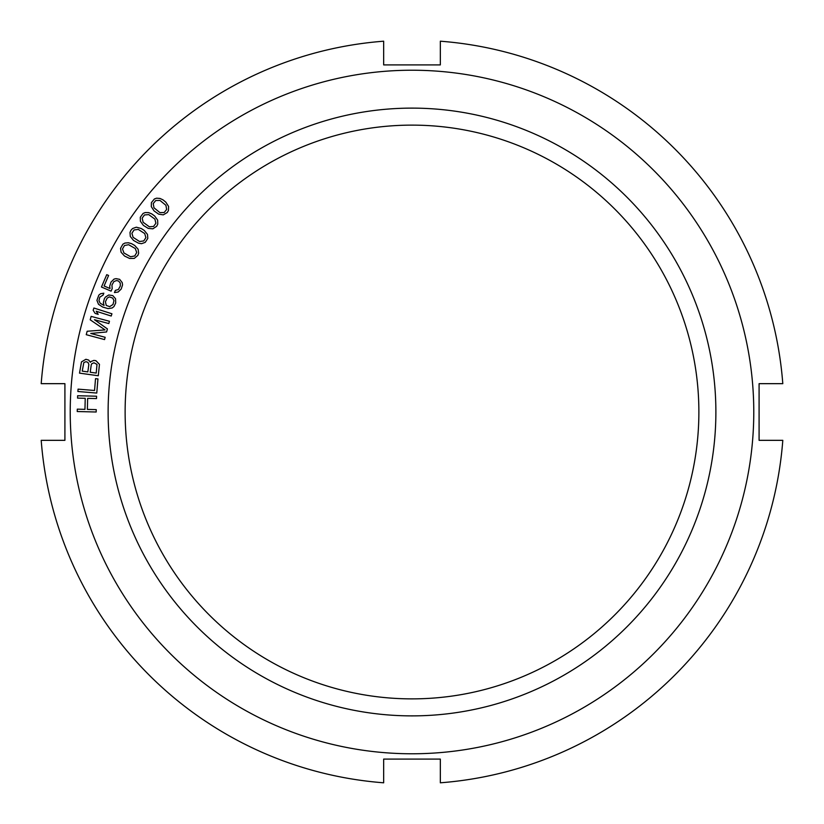 <?xml version="1.0" encoding="UTF-8"?>
<svg xmlns="http://www.w3.org/2000/svg" width="824" height="824" viewBox="0 0 824 824"><rect width="100%" height="100%" fill="white"/><g stroke="black" fill="none" stroke-linecap="round" stroke-linejoin="round"><path stroke-width="1.24" d="M64.911 383.665L41.2 383.665L64.911 383.665L64.911 440.335L41.2 440.335L64.911 440.335M782.8 383.665L759.089 383.665L782.8 383.665A371.882 371.882 0 0 0 440.335 41.2L440.335 64.911L440.335 41.2M759.089 440.335L782.8 440.335L759.089 440.335L759.089 383.665M440.335 782.8L440.335 759.089L383.665 759.089L383.665 782.8L383.665 759.089L440.335 759.089L440.335 782.8A371.882 371.882 0 0 0 782.8 440.335M383.665 41.2L383.665 64.911L440.335 64.911L383.665 64.911L383.665 41.2A371.882 371.882 0 0 0 41.2 383.665M136.321 227.197L132.571 228.536L130.944 230.308L129.996 232.512L130.316 236.478L133.519 240.433L138.473 243.162L141.491 243.698L145.23 242.359L147.805 238.383L147.486 234.418L144.282 230.463L141.234 228.495L136.321 227.197M753.775 412A341.775 341.775 0 0 1 412 753.775A341.775 341.775 0 0 1 70.225 412A341.775 341.775 0 0 1 412 70.225A341.775 341.775 0 0 1 753.775 412M715.881 412A303.881 303.881 0 0 1 412 715.881A303.881 303.881 0 0 1 108.119 412A303.881 303.881 0 0 1 412 108.119A303.881 303.881 0 0 1 715.881 412M96.181 412L96.233 409.631L87.375 409.404L87.643 398.363L96.511 398.579L96.573 396.21L77.631 395.736L77.569 398.105L85.233 398.301L84.954 409.353L77.291 409.157L77.24 411.526L96.181 412M78.074 389.134L77.878 391.493L96.769 393.058L97.943 378.896L95.522 378.7L94.554 390.494L78.074 389.134M90.887 361.571L90.383 362.303L88.662 360.067L85.912 359.285L81.494 361.86L79.516 373.138L98.283 375.754L99.457 364.352L95.903 360.675L93.905 360.397L90.887 361.571M94.42 319.712L108.83 323.564L109.448 321.278L91.134 316.385L90.218 319.815L105.05 329.909L87.159 331.258L86.242 334.688L104.545 339.581L105.163 337.294L90.753 333.442L106.584 331.959L107.408 328.91L94.42 319.712M111.93 313.779L93.885 308.022L93.163 310.277L95.131 313.398L98.2 314.377L96.233 311.256L111.219 316.035L111.93 313.779M108.737 294.982L105.39 297.124L104.329 298.834L103.361 302.686L104.071 305.457L100.168 303.201L98.952 300.657L99.786 297.186L103.134 295.043L103.814 293.19L100.621 293.704L98.808 295.147L96.923 300.338L98.489 304.272L102.64 307.043L108.078 308.598L112.157 307.98L113.97 306.538L115.7 302.974L115.535 298.71L112.795 295.61L108.737 294.982M112.188 288.596L111.94 285.063L113.867 281.592L116.493 280.562L118.502 280.994L120.263 283.034L120.283 286.052L118.368 289.523L115.37 290.388L114.433 292.561L118.172 292.015L121.21 289.018L122.549 284.867L122.21 282.581L119.645 279.336L115.999 278.636L114.052 279.099L111.024 282.086L109.685 286.237L110.025 288.534L104.092 286L108.593 275.474L106.739 274.68L101.455 287.02L111.096 291.14L112.188 288.596M124.506 256.007L129.605 258.458L134.281 258.396L137.835 255.43L138.659 253.174L138.123 249.229L134.703 245.459L131.552 243.657L128.369 242.75L124.939 243.059L122.91 244.172L120.551 248.292L121.087 252.237L124.506 256.007M143.376 225.374L148.176 228.382L152.831 228.835L156.684 226.27L157.755 224.118L157.652 220.142L154.675 216.022L151.74 213.89L148.66 212.623L145.22 212.561L143.077 213.447L140.296 217.278L140.389 221.254L143.376 225.374M154.047 210.893L158.672 214.147L163.286 214.858L167.282 212.51L168.467 210.419L168.59 206.443L165.84 202.168L163.028 199.872L160.021 198.45L156.591 198.193L154.407 198.965L151.41 202.632L151.297 206.608L154.047 210.893M82.235 371.13L83.832 362.581L85.995 361.685L87.931 362.354L88.858 364.476L87.828 371.902L82.235 371.13M93.977 362.797L97.005 364.414L96.212 373.076L90.218 372.242L91.258 364.816L91.814 363.693L93.977 362.797M105.42 301.749L107.141 298.175L109.335 296.877L112.744 298.113L113.97 300.657L112.991 304.509L109.644 306.652L106.234 305.405L105.42 301.749M136.712 252.515L134.755 255.945L130.583 256.748L123.93 252.947L122.498 248.951L124.465 245.521L128.626 244.718L135.28 248.518L136.712 252.515M145.9 237.621L143.757 240.938L139.544 241.504L133.117 237.343L131.902 233.274L134.055 229.958L138.257 229.391L144.694 233.553L145.9 237.621M155.891 223.252L153.573 226.446L149.329 226.785L143.139 222.274L142.161 218.144L144.478 214.951L148.711 214.611L154.912 219.122L155.891 223.252M166.654 209.451L164.161 212.52L159.918 212.623L153.975 207.782L153.223 203.6L155.715 200.541L159.969 200.438L165.902 205.279L166.654 209.451M41.2 440.335A371.882 371.882 0 0 0 383.665 782.8M698.876 412A286.876 286.876 0 0 1 412 698.876A286.876 286.876 0 0 1 125.124 412A286.876 286.876 0 0 1 412 125.124A286.876 286.876 0 0 1 698.876 412"/></g></svg>
